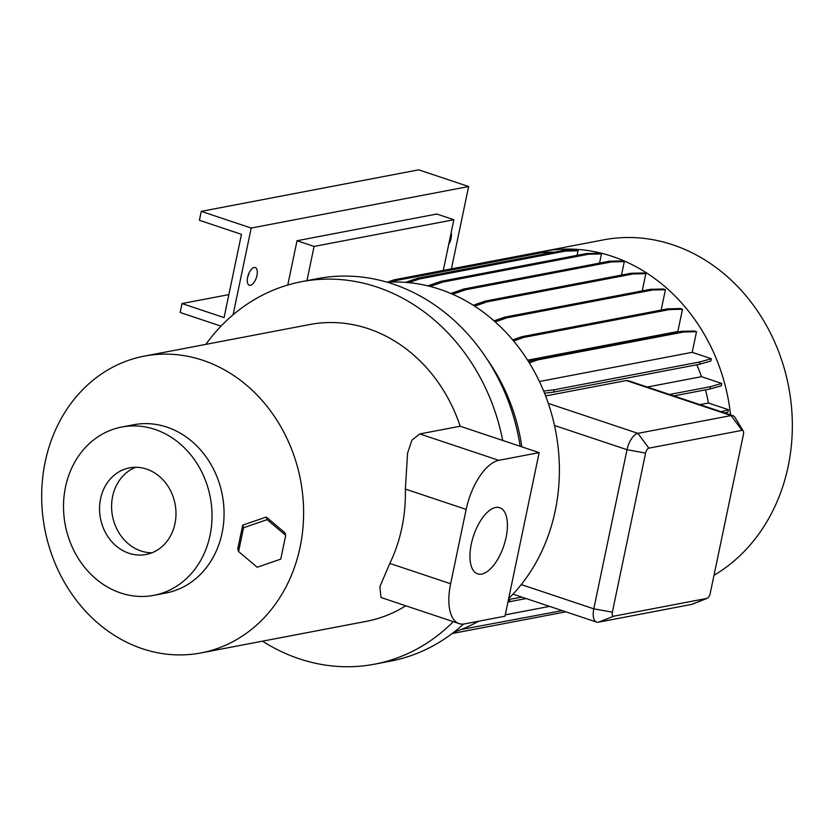 <?xml version="1.0" encoding="UTF-8"?>
<svg xmlns="http://www.w3.org/2000/svg" width="834" height="834" viewBox="0 0 834 834"><rect width="100%" height="100%" fill="white"/><g stroke="black" fill="none" stroke-linecap="round" stroke-linejoin="round"><path stroke-width="1.25" d="M256.945 275.501A9.341 4.274 108.5 0 0 255.246 267.526A9.341 4.274 108.5 0 0 247.625 277.274A9.341 4.274 108.5 0 0 249.324 285.249A9.341 4.274 108.5 0 0 256.945 275.501M448.692 244.518A9.341 4.274 108.5 0 0 451.069 238.42A9.341 4.274 108.5 0 0 451.142 232.759M506.071 537.461A34.892 15.94 108.5 0 0 499.743 507.697A34.892 15.94 108.5 0 0 471.283 544.112A34.892 15.94 108.5 0 0 477.621 573.875A34.892 15.94 108.5 0 0 506.071 537.461M146.565 469.094A44.087 37.989 -100.8 0 0 129.499 467.874A44.087 37.989 -100.8 0 0 99.548 508.459A44.087 37.989 -100.8 0 0 128.978 553.276A44.087 37.989 -100.8 0 0 146.044 554.495A44.087 37.989 -100.8 0 0 175.995 513.911A44.087 37.989 -100.8 0 0 146.565 469.094M135.629 467.29A44.087 37.989 -100.8 0 0 111.693 509.72A44.087 37.989 -100.8 0 0 141.019 550.982A44.087 37.989 -100.8 0 0 151.955 552.775M153.842 595.33L165.883 593.037A85.662 73.809 -100.8 0 0 222.073 533.041A85.662 73.809 -100.8 0 0 133.732 424.746L121.701 427.039A85.662 73.809 -100.8 0 0 65.5 487.025A85.662 73.809 -100.8 0 0 153.842 595.33A85.662 73.809 -100.8 0 0 210.043 535.345A85.662 73.809 -100.8 0 0 121.701 427.039M713.998 575.324A179.122 154.332 -100.8 0 0 788.172 466.331A179.122 154.332 -100.8 0 0 603.451 239.879L542.882 251.451A179.122 154.332 -100.8 0 0 540.224 251.983M508.667 598.541A179.122 154.332 -100.8 0 0 521.25 584.582A179.122 154.332 -100.8 0 0 555.215 510.825A179.122 154.332 -100.8 0 0 554.495 425.465A179.122 154.332 -100.8 0 0 387.299 282.267M454.103 632.026A179.122 154.332 -100.8 0 0 478.601 621.226M262.522 641.179A194.697 167.759 -100.8 0 0 374.633 664.166L390.552 661.122A194.697 167.759 -100.8 0 0 463.527 624.061M374.633 664.166A194.697 167.759 -100.8 0 0 453.279 621.664M459.107 623.613L380.982 597.498L379.866 586.677L389.822 563.419A151.09 130.177 -100.8 0 0 401.894 527.682A151.09 130.177 -100.8 0 0 405.355 489.068L466.164 509.397L450.631 583.748A46.725 21.35 108.5 0 0 459.107 623.613A46.725 21.35 108.5 0 0 464.601 623.905L504.987 616.19L539.15 452.622L502.693 440.435A194.697 167.759 -100.8 0 0 301.585 281.683A194.697 167.759 -100.8 0 0 205.831 344.369M45.182 461.921A151.09 130.177 -100.8 0 0 200.984 652.928A151.09 130.177 -100.8 0 0 300.104 547.125A151.09 130.177 -100.8 0 0 144.303 356.118A151.09 130.177 -100.8 0 0 45.182 461.921M200.984 652.928L366.449 621.32A151.09 130.177 -100.8 0 0 405.762 605.776M443.271 270.445L453.863 219.738L314.095 246.426L297.019 240.724L287.761 285.03M306.943 280.662L314.095 246.426M453.863 219.738L436.787 214.025L297.019 240.724M554.089 252.16L539.838 251.993L394.075 279.838L387.174 282.226M577.107 255.34L578.056 250.805L575.992 250.117L563.148 250.429L417.396 278.264L405.522 282.372M599.563 263.106L601.481 253.911L599.417 253.223L586.573 253.536L440.811 281.371L427.832 285.864M621.486 275.074L624.301 261.605L622.237 260.917L609.393 261.23L463.631 289.064L450.86 293.495M642.232 290.899L645.829 273.656L643.765 272.968L630.921 273.281L485.169 301.116L473.222 305.254M661.164 310.081L665.428 289.69L663.364 289.002L650.51 289.315L504.758 317.149L494.051 320.861M678.188 331.974A155.76 134.201 -100.8 0 0 677.834 331.494L682.483 309.237L680.419 308.549L667.575 308.861L521.823 336.696L512.66 339.876M539.41 381.503L692.199 352.323L696.505 331.703L694.441 331.004L681.597 331.317L535.835 359.162L528.548 361.685M692.199 352.323L711.329 358.724L699.987 361.925L554.224 389.759L543.664 391.063M544.539 393.231L553.745 392.095L699.497 364.26L710.839 361.059L711.329 358.724M673.809 395.91L709.942 389.009L721.285 385.808L721.775 383.473L701.467 376.687A155.76 134.201 -100.8 0 0 696.828 364.771M699.955 404.646L708.462 403.02A155.76 134.201 -100.8 0 0 705.501 389.853M708.462 403.02L728.426 409.692L721.17 411.735M724.736 412.924L727.936 412.027L728.426 409.692M730.553 414.873A179.122 154.332 -100.8 0 0 542.882 251.451M707.222 598.312L692.554 604.139A15.575 7.12 -71.5 0 1 691.626 604.41L598.447 622.206A15.575 7.12 -71.5 0 1 596.612 622.112A15.575 7.12 -71.5 0 1 593.787 608.82L627.022 449.714A15.575 7.12 -71.5 0 1 637.895 433.357L731.074 415.561A15.575 7.12 -71.5 0 1 732.909 415.666A15.575 7.12 -71.5 0 1 735.004 417.459L743.219 430.938A4.67 2.137 108.5 0 0 742.041 430.365L648.862 448.16A4.67 2.137 108.5 0 0 645.599 453.071L612.365 612.177A4.67 2.137 108.5 0 0 613.761 616.19L706.94 598.395A4.67 2.137 108.5 0 0 707.222 598.312A4.67 2.137 108.5 0 0 710.203 593.485L743.438 434.378A4.67 2.137 108.5 0 0 743.219 430.938M732.909 415.666L628.461 380.752L626.292 380.544L545.613 395.952M701.467 376.687L647.267 387.039M549.564 606.381L505.258 614.846M527.599 360.194L677.834 331.494M144.303 356.118L309.768 324.52A151.09 130.177 -100.8 0 1 460.18 426.226L419.804 433.941L411.975 440.06L407.586 452.977L405.355 489.068M460.18 426.226L502.693 440.435M520.166 446.273A194.697 167.759 -100.8 0 0 317.504 278.639L301.585 281.683M521.855 446.836A179.122 154.332 -100.8 0 0 487.014 359.12M419.804 433.941L498.774 460.337L539.15 452.622M498.774 460.337A46.725 21.35 108.5 0 0 466.164 509.397M682.483 309.237L669.639 309.55L523.888 337.384L513.577 340.96M669.639 309.55L667.575 308.861M523.888 337.384L521.823 336.696M601.481 253.911L588.627 254.224L442.875 282.059L430.188 286.458M588.627 254.224L586.573 253.536M442.875 282.059L440.811 281.371M665.428 289.69L652.574 290.003L506.822 317.848L495.188 321.872M652.574 290.003L650.51 289.315M506.822 317.848L504.758 317.149M578.056 250.805L565.212 251.117L419.46 278.952L408.775 282.653M565.212 251.117L563.148 250.429M419.46 278.952L417.396 278.264M645.829 273.656L632.985 273.969L487.233 301.804L474.65 306.161M632.985 273.969L630.921 273.281M487.233 301.804L485.169 301.116M552.681 252.421L541.902 252.692L396.14 280.526L391.699 282.059M541.902 252.692L539.838 251.993M396.14 280.526L394.075 279.838M521.844 597.123L508.448 599.573M526.108 598.551L509.459 601.731L509.949 599.396M509.459 601.731L507.969 601.908M562.199 610.613L461.014 629.555M699.497 364.26L699.987 361.925M553.745 392.095L554.224 389.759M624.301 261.605L611.447 261.918L465.695 289.752L452.664 294.277M611.447 261.918L609.393 261.23M465.695 289.752L463.631 289.064M696.505 331.703L683.661 332.005L681.597 331.317M683.661 332.005L537.899 359.85L535.835 359.162M537.899 359.85L529.267 362.842M721.775 383.473L710.432 386.674L669.535 394.482M709.942 389.009L710.432 386.674M565.827 611.822L452.143 633.538M221.02 326.146L180.144 312.479L182.01 303.555L224.054 317.608L241.453 234.344L199.409 220.291L201.275 211.367L251.201 228.057L233.082 314.804M201.275 211.367L418.689 169.834L468.625 186.524L451.413 268.882M468.625 186.524L251.201 228.057M247.667 277.107A9.341 4.274 108.5 0 0 249.022 273.031M228.86 294.611L182.01 303.555M285.718 535.355L284.894 532.738L266.296 517.038L242.725 525.128L237.753 548.918L238.576 551.535L257.174 567.235L280.745 559.145L285.718 535.355L267.12 519.655L243.549 527.745L238.576 551.535M242.725 525.128L243.549 527.745M266.296 517.038L267.12 519.655M645.599 453.071L627.022 449.714L554.495 425.465M648.862 448.16L637.895 433.357L548.324 403.416M742.041 430.365L731.074 415.561L626.292 380.544M389.822 563.419L450.631 583.748M612.365 612.177L593.787 608.82L521.25 584.582M598.447 622.206L613.761 616.19M706.94 598.395L691.626 604.41M596.612 622.112L512.962 594.152"/></g></svg>
